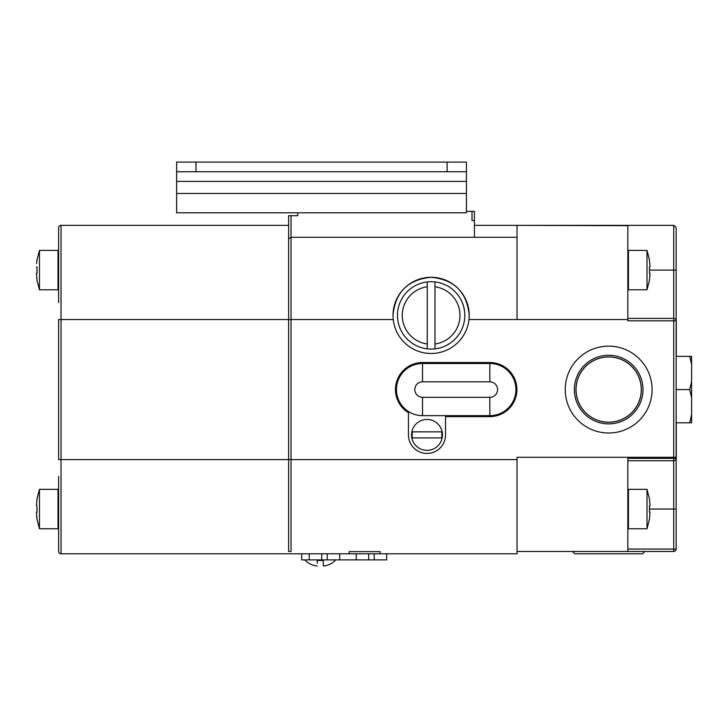<?xml version="1.0" encoding="UTF-8"?>
<svg xmlns="http://www.w3.org/2000/svg" width="728" height="728" viewBox="0 0 728 728"><rect width="100%" height="100%" fill="white"/><g stroke="black" fill="none" stroke-linecap="round" stroke-linejoin="round"><path stroke-width="1.09" d="M36.4 273.191L37.019 280.144L36.4 273.191L37.019 273.191L36.973 268.223M36.591 263.518L37.019 260.051M39.458 528.755L39.458 489.343L36.946 498.999L39.458 489.343L58.003 489.343L58.003 528.755L39.458 528.755L36.946 519.091L39.458 528.755M36.618 515.87L36.982 518.827M37.019 498.999L36.4 505.96L37.019 498.999M58.003 289.808L58.003 250.396L39.458 250.396L36.946 260.051L39.458 250.396L39.458 289.808L36.946 280.144L39.458 289.808L58.003 289.808M36.946 269.97L37.019 273.191M36.946 270.097L37.019 267.012L36.4 267.012M37.019 512.139L36.946 509.045L37.019 512.139L36.4 512.139L37.019 519.091M36.946 508.918L36.973 507.17M37.019 505.96L36.4 505.96M647.001 489.343L647.001 528.755L628.455 528.755L628.455 489.343L647.001 489.343L649.513 498.999M649.513 508.918L649.44 505.96L650.059 505.96L649.44 498.999L650.059 505.96M649.44 505.96L649.485 507.17M649.513 509.045L649.44 512.139L649.513 509.045L673.728 509.045L673.728 460.751L627.845 460.751M650.059 512.139L649.44 519.091L650.059 512.139L649.44 512.139M647.001 250.396L647.001 289.808L628.455 289.808L628.455 250.396L647.001 250.396L649.513 260.051M649.513 269.97L649.44 267.012L650.059 267.012L649.44 260.051L650.059 267.012M649.44 267.012L649.485 268.223M649.513 270.097L649.44 273.191L649.513 270.097L673.728 270.097L673.728 225.362L517.026 225.352L673.837 225.362M650.059 273.191L649.44 280.144L650.059 273.191L649.44 273.191M447.11 171.735L447.11 162.08L466.43 162.08L466.43 171.735L176.631 171.735L176.631 162.08L176.631 193.466L466.43 193.466L466.43 212.785L176.631 212.785L176.631 193.466M466.43 171.735L466.43 193.466M447.11 162.08L195.95 162.08L195.95 171.735M176.631 162.08L195.95 162.08M386.668 553.79L386.668 559.878L321.712 559.878L321.712 553.79L61.025 553.79A2.412 2.412 0 0 1 58.613 551.378L58.613 476.512M327.227 559.878L327.227 553.79L321.712 553.79M374.21 559.878L374.21 553.79M368.696 559.878L368.696 553.79M321.712 559.878L301.72 559.878L301.72 553.79M427.254 343.989L427.254 348.858A33.697 33.697 0 0 1 427.254 281.918L427.254 286.777A28.865 28.865 0 0 0 427.254 343.989L427.254 286.777M464.81 315.388A33.697 33.697 0 0 1 434.98 348.858L434.98 281.918A33.697 33.697 0 0 1 464.81 315.388M427.254 348.858A33.697 33.697 0 0 0 434.98 348.858M434.98 343.989A28.865 28.865 0 0 0 434.98 286.777M393.011 315.388A38.102 38.102 0 0 1 431.113 277.286A38.102 38.102 0 0 1 469.214 315.388C467.003 292.228 454.308 279.525 431.131 277.286C407.908 279.543 395.204 292.246 393.011 315.388L393.238 319.537A38.102 38.102 0 0 0 468.987 319.537L469.214 315.388A38.102 38.102 0 0 1 468.987 319.537L517.026 319.537L517.026 237.292L291.036 237.292L288.625 238.72M489.844 363.49A26.081 26.081 0 0 1 515.925 389.571A26.081 26.081 0 0 1 489.844 415.652L422.522 415.652A26.081 26.081 0 0 1 396.442 389.571A26.081 26.081 0 0 1 422.522 363.49L489.844 363.49L489.844 381.845L422.522 381.845A7.726 7.726 0 0 0 414.796 389.571A7.726 7.726 0 0 0 422.522 397.306L489.844 397.306A7.726 7.726 0 0 0 497.579 389.571A7.726 7.726 0 0 0 489.844 381.845M608.663 433.005A43.434 43.434 0 0 1 565.228 389.571A43.434 43.434 0 0 1 608.663 346.146A43.434 43.434 0 0 1 652.097 389.571A43.434 43.434 0 0 1 608.663 433.005M608.663 355.264A34.316 34.316 0 0 0 574.356 389.571A34.316 34.316 0 0 0 608.663 423.887A34.316 34.316 0 0 0 642.979 389.571A34.316 34.316 0 0 0 608.663 355.264M574.811 225.352L642.515 225.352M644.835 551.469L642.515 553.79L574.811 553.79L572.49 551.469M608.663 422.185A32.614 32.614 0 0 1 576.048 389.571A32.614 32.614 0 0 1 608.663 356.966A32.614 32.614 0 0 1 641.277 389.571A32.614 32.614 0 0 1 608.663 422.185M608.663 422.267A32.687 32.687 0 0 1 575.975 389.571A32.687 32.687 0 0 1 608.663 356.884A32.687 32.687 0 0 1 641.35 389.571A32.687 32.687 0 0 1 608.663 422.267M516.898 389.571A27.045 27.045 0 0 0 489.844 362.526L422.522 362.526A27.045 27.045 0 0 0 408.444 412.676L408.444 434.889A18.546 18.546 0 0 0 426.99 453.435A18.546 18.546 0 0 0 445.536 434.889L445.536 416.625L489.844 416.625A27.045 27.045 0 0 0 516.898 389.571M412.421 437.928A14.888 14.888 0 0 1 412.421 431.85L441.568 431.85A14.888 14.888 0 0 1 441.568 437.928L412.421 437.928L441.568 437.928M411.538 434.889A15.452 15.452 0 0 0 426.99 450.35A15.452 15.452 0 0 0 442.451 434.889A15.452 15.452 0 0 0 426.99 419.437A15.452 15.452 0 0 0 411.538 434.889M317.226 563.272L317.226 560.487L323.314 560.487L323.314 565.92A18.255 18.255 0 0 0 335.726 559.878M317.226 565.92A18.255 18.255 0 0 1 304.814 559.878M517.026 237.292L517.026 225.352L627.845 225.671M323.314 565.774L323.314 563.272M317.226 560.487L317.226 561.716M58.613 302.639L58.613 227.773A2.412 2.412 0 0 1 61.025 225.352L61.025 459.605L288.625 459.605L288.625 551.469L291.036 551.469L291.036 459.605L288.625 459.605L288.625 215.697L291.036 215.697L291.036 459.605L517.026 459.605L517.026 457.293L673.728 457.293L673.728 320.811L627.845 320.811L627.845 319.537L517.026 319.537M627.845 319.537L627.845 225.362L673.955 225.362L676.148 227.773L676.148 549.058A2.412 2.412 0 0 1 673.728 551.469L517.026 551.469M676.148 320.011A2.412 2.412 0 0 1 676.285 320.811L676.285 356.347M676.285 422.804L676.285 458.331A2.412 2.412 0 0 1 676.148 459.141M380.107 551.633L380.107 553.79L380.107 551.633L349.194 551.633L349.194 553.79L517.026 553.79L517.026 459.605M466.43 211.338L472.017 211.338L472.017 220.466L474.429 220.466L474.429 237.292M297.752 212.785L297.752 215.697L291.036 215.697M349.194 551.633L349.194 553.79L327.227 553.79M474.429 225.352L517.026 225.352M689.68 422.804L691.6 414.814L691.6 422.804L676.148 422.804M691.6 397.561L689.68 389.571L691.6 381.59L691.6 414.814M689.68 389.571L676.148 389.571M689.68 356.347L691.6 356.347L691.6 364.328L689.68 356.347L676.148 356.347M691.6 364.328L691.6 381.59M61.025 225.352A2.412 2.412 0 0 0 58.613 227.773A2.412 2.412 0 0 1 61.025 225.352L288.625 225.352M58.613 551.378A2.412 2.412 0 0 0 61.025 553.79L61.025 459.605L58.613 459.605L58.613 319.537L393.238 319.537M676.148 457.293L673.728 457.293L673.728 458.358L627.845 458.358L627.845 551.469M627.845 318.4L673.728 318.4A2.412 2.412 0 0 1 676.148 320.811A2.412 2.412 0 0 0 673.728 318.4L673.728 270.097L676.148 270.097M441.568 431.85L412.421 431.85M434.98 281.918A33.697 33.697 0 0 0 427.254 281.918M309.254 559.878L309.254 553.79M356.247 559.878L356.247 553.79M339.685 559.878L339.685 553.79M676.148 458.331A2.412 2.412 0 0 1 673.728 460.751A2.412 2.412 0 0 0 676.148 458.331L673.728 458.358L673.728 460.751M472.017 211.338L474.429 211.338L474.429 220.466M466.43 181.399L176.631 181.399M422.522 415.652L422.522 397.306M627.845 549.058L673.728 549.058L673.728 509.045L676.148 509.045M628.455 509.045L627.845 509.045M627.845 270.097L628.455 270.097M422.522 381.845L422.522 363.49M489.844 415.652L489.844 397.306M673.728 549.058L676.148 549.058A2.412 2.412 0 0 1 673.728 551.469L673.728 549.058M673.728 318.4L673.728 320.811L676.148 320.811M647.001 528.755L649.513 519.091M647.001 289.808L649.513 280.144"/></g></svg>
